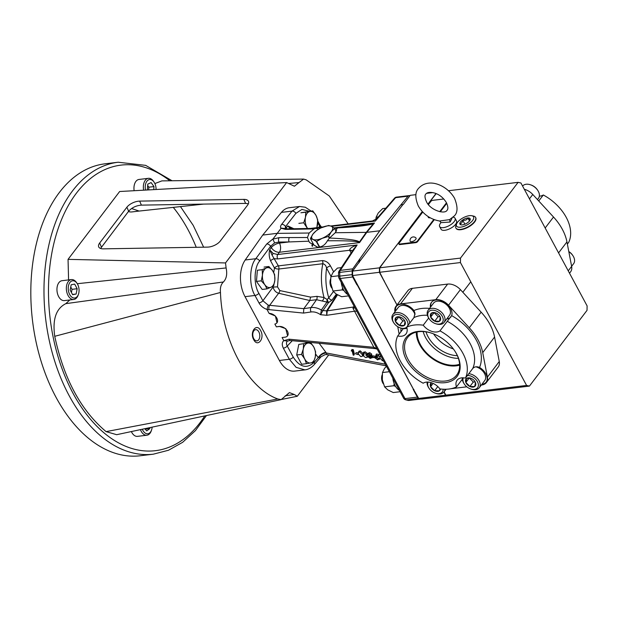 <?xml version="1.0" encoding="UTF-8"?>
<svg xmlns="http://www.w3.org/2000/svg" width="618" height="618" viewBox="0 0 618 618"><rect width="100%" height="100%" fill="white"/><g stroke="black" fill="none" stroke-linecap="round" stroke-linejoin="round"><path stroke-width="0.93" d="M453.334 348.915A26.759 17.767 37.3 0 1 433.589 333.898A26.736 17.752 -142.7 0 0 453.318 348.892M457.351 355.682A26.759 17.767 37.3 0 1 428.05 336.702A26.759 17.767 37.3 0 1 425.995 331.835M406.505 360.055A32.082 21.298 -142.7 0 0 445.354 382.642A32.082 21.298 -142.7 0 0 456.632 354.021A32.082 21.298 -142.7 0 0 454.771 350.924A32.082 21.298 -142.7 0 0 431.271 333.056A32.082 21.298 -142.7 0 0 406.505 360.055M431.542 333.148A30.9 20.518 -142.7 0 0 407.841 337.204A30.9 20.518 -142.7 0 0 407.957 359.251A30.9 20.518 -142.7 0 0 432.955 379.63A30.9 20.518 -142.7 0 0 457.026 374.608A30.9 20.518 -142.7 0 0 456.246 353.434A30.9 20.518 -142.7 0 0 454.609 350.684M416.293 332.136A30.174 20.031 -142.7 0 0 419.614 344.605A30.174 20.031 -142.7 0 0 459.653 365.114M417.142 331.951A29.247 19.421 -142.7 0 0 420.34 344.52A29.247 19.421 -142.7 0 0 459.607 364.249M423.152 331.549A29.247 19.421 -142.7 0 0 425.601 337.598A29.247 19.421 -142.7 0 0 458.394 358.347M428.683 318.038L423.245 325.184A12.167 8.073 -142.7 0 0 439.97 330.862L451.642 315.613A45.114 29.95 37.3 0 1 476.378 340.232A45.114 29.95 37.3 0 1 479.553 367.447A12.167 8.073 37.3 0 1 485.848 373.867A12.167 8.073 37.3 0 1 486.026 382.372A12.167 8.073 37.3 0 1 481.561 384.72M481.924 384.241A12.167 8.073 -142.7 0 0 486.204 382.133M446.744 318.919A12.167 8.073 -142.7 0 0 450.947 316.903M430.429 307.262A12.167 8.073 37.3 0 1 431.495 302.326A12.167 8.073 37.3 0 1 440.982 300.564A12.167 8.073 37.3 0 1 450.676 308.544A12.167 8.073 37.3 0 1 451.642 315.613M403.299 328.621L397.722 335.953A12.167 8.073 -142.7 0 0 406.041 333.867A12.167 8.073 -142.7 0 0 406.667 327.177L413.96 317.59L415.01 313.326L413.913 310.514A45.114 29.95 37.3 0 1 429.572 308.382M397.722 335.953A40.1 26.62 -142.7 0 0 400.24 360.812A40.1 26.62 -142.7 0 0 423.175 383.222A12.167 8.073 -142.7 0 1 439.9 388.9A40.1 26.62 -142.7 0 0 456.478 386.907L462.349 379.189M481.291 385.068L481.731 385.014A12.623 8.382 -142.7 0 0 486.358 382.581A12.623 8.382 -142.7 0 0 487.409 377.119L482.72 352.631A47.316 31.418 -142.7 0 0 469.286 327.772L448.544 305.222A12.453 8.266 -142.7 0 0 435.783 299.684L400.534 303.925A12.453 8.266 -142.7 0 0 395.968 306.327A12.453 8.266 -142.7 0 0 394.933 311.673L394.948 311.789M397.745 326.69L399.128 334.099M446.041 389.301A12.623 8.382 -142.7 0 0 446.474 389.263L446.891 389.209M450.653 388.761L466.822 386.814M395.172 311.503A12.167 8.073 37.3 0 1 396.238 306.567A12.167 8.073 37.3 0 1 413.913 310.514M479.553 367.447C476.725 366.281 474.446 366.652 472.708 368.544L465.424 378.131A12.167 8.073 -142.7 0 0 457.104 380.217A12.167 8.073 -142.7 0 0 456.478 386.907M465.424 378.131A40.1 26.62 -142.7 0 0 439.97 330.862M423.245 325.184A40.1 26.62 -142.7 0 0 406.667 327.177A8.691 5.771 -142.7 0 1 400.31 327.903L400.928 328.112A10.027 6.659 37.3 0 0 406.945 328.135M486.358 382.581L498.216 366.992A12.623 8.382 -142.7 0 0 499.267 361.522L494.578 337.034A47.316 31.418 -142.7 0 0 481.144 312.175L460.402 289.626A12.453 8.266 -142.7 0 0 447.648 284.087L412.391 288.328A12.453 8.266 -142.7 0 0 407.826 290.73L395.968 306.327M396.424 306.335A12.167 8.073 -142.7 0 0 395.535 311.024M431.681 302.094A12.167 8.073 -142.7 0 0 430.792 306.783M407.54 326.034A8.691 5.771 -142.7 0 0 405.068 318A8.691 5.771 -142.7 0 0 394.887 314.91A8.691 5.771 -142.7 0 0 393.944 323.067A8.691 5.771 -142.7 0 0 395.389 324.821A8.691 5.771 -142.7 0 0 400.31 327.903M393.944 323.067L393.589 322.526A10.027 6.659 37.3 0 1 392.855 314.547A10.027 6.659 37.3 0 1 406.42 316.679A10.027 6.659 37.3 0 1 409.749 323.121M403.454 319.135A5.786 3.839 -142.7 0 0 401.005 317.413A5.786 3.839 -142.7 0 0 400.178 317.08A5.786 3.839 -142.7 0 0 396.2 317.351A5.786 3.839 -142.7 0 0 395.42 321.345A5.786 3.839 -142.7 0 0 399.452 325.408A5.786 3.839 -142.7 0 0 404.257 325.47A5.786 3.839 -142.7 0 0 405.037 321.468A5.786 3.839 -142.7 0 0 404.411 320.309A5.786 3.839 -142.7 0 0 403.454 319.135M414.995 314.755A10.027 6.659 -142.7 0 0 411.866 309.518A10.027 6.659 -142.7 0 0 398.301 307.385L392.855 314.547M400.286 317.119L396.2 317.351L395.42 321.345L399.452 325.408L404.257 325.47L405.037 321.468L404.342 320.201M398.873 316.918L402.859 320.927L404.782 320.958M398.788 316.918L395.42 321.345M402.859 320.927L399.452 325.408M440.325 313.759A8.691 5.771 -142.7 0 0 430.143 310.669A8.691 5.771 -142.7 0 0 429.201 318.818A8.691 5.771 -142.7 0 0 430.646 320.58A8.691 5.771 -142.7 0 0 435.566 323.662A8.691 5.771 -142.7 0 0 442.812 321.754A8.691 5.771 -142.7 0 0 440.325 313.759M429.201 318.818L428.846 318.278A10.027 6.659 37.3 0 1 428.112 310.298A10.027 6.659 37.3 0 1 441.677 312.438A10.027 6.659 37.3 0 1 444.072 322.441A10.027 6.659 37.3 0 1 436.184 323.863L435.566 323.662M438.71 314.894A5.786 3.839 -142.7 0 0 436.262 313.171A5.786 3.839 -142.7 0 0 435.435 312.839A5.786 3.839 -142.7 0 0 431.457 313.11A5.786 3.839 -142.7 0 0 430.676 317.104A5.786 3.839 -142.7 0 0 434.709 321.159A5.786 3.839 -142.7 0 0 439.514 321.221A5.786 3.839 -142.7 0 0 440.294 317.227A5.786 3.839 -142.7 0 0 439.668 316.061A5.786 3.839 -142.7 0 0 438.71 314.894M444.072 322.441L449.518 315.28A10.027 6.659 -142.7 0 0 447.123 305.277A10.027 6.659 -142.7 0 0 433.558 303.144L428.112 310.298M435.543 312.878L431.457 313.11L430.676 317.104L434.709 321.159L439.514 321.221L440.294 317.227L439.599 315.952M434.13 312.677L438.108 316.686L440.039 316.71M434.045 312.677L430.676 317.104M438.108 316.686L434.709 321.159M463.369 377.83A8.691 5.771 -142.7 0 0 464.381 384.149A8.691 5.771 -142.7 0 0 465.817 385.902A8.691 5.771 -142.7 0 0 470.738 388.985A8.691 5.771 -142.7 0 0 477.984 387.084A8.691 5.771 -142.7 0 0 475.497 379.081A8.691 5.771 -142.7 0 0 467.409 375.512M464.381 384.149L464.018 383.608A10.027 6.659 37.3 0 1 462.388 377.814M468.807 373.681A10.027 6.659 37.3 0 1 476.849 377.76A10.027 6.659 37.3 0 1 479.244 387.764A10.027 6.659 37.3 0 1 471.356 389.193L470.738 388.985M473.882 380.217A5.786 3.839 -142.7 0 0 471.434 378.494A5.786 3.839 -142.7 0 0 470.607 378.162A5.786 3.839 -142.7 0 0 466.629 378.432A5.786 3.839 -142.7 0 0 465.848 382.426A5.786 3.839 -142.7 0 0 469.881 386.489A5.786 3.839 -142.7 0 0 474.686 386.551A5.786 3.839 -142.7 0 0 475.466 382.55A5.786 3.839 -142.7 0 0 474.848 381.383A5.786 3.839 -142.7 0 0 473.882 380.217M479.244 387.764L484.69 380.603A10.027 6.659 -142.7 0 0 482.295 370.599A10.027 6.659 -142.7 0 0 475.86 366.814M470.715 378.201L466.629 378.432L465.848 382.426L469.881 386.489L474.686 386.551L475.466 382.55L474.771 381.275M469.301 378L473.288 382.009L475.211 382.032M469.216 378L465.848 382.426M473.288 382.009L469.881 386.489M428.112 382.071A8.691 5.771 -142.7 0 0 429.124 388.39A8.691 5.771 -142.7 0 0 430.561 390.143A8.691 5.771 -142.7 0 0 435.481 393.233A8.691 5.771 -142.7 0 0 443.145 389.216M429.124 388.39L428.761 387.849A10.027 6.659 37.3 0 1 427.131 382.055M444.937 389.263A10.027 6.659 37.3 0 1 443.987 392.005A10.027 6.659 37.3 0 1 436.099 393.434L435.481 393.233M431.333 382.704A5.786 3.839 -142.7 0 0 430.599 386.675A5.786 3.839 -142.7 0 0 434.624 390.731A5.786 3.839 -142.7 0 0 439.429 390.792A5.786 3.839 -142.7 0 0 440.526 388.985M431.372 382.673L430.599 386.675L434.624 390.731L439.429 390.792L440.039 388.915M433.094 383.392L430.599 386.675M437.799 386.559L434.624 390.731M538.749 200.981L543.315 194.979A12.167 8.073 37.3 0 1 539.36 196.138M524.319 189.286A12.453 8.266 37.3 0 1 532.77 194.477L553.512 217.026A47.316 31.418 37.3 0 1 562.326 229.278A47.316 31.418 37.3 0 1 566.945 241.885L571.635 266.373A12.623 8.382 37.3 0 1 570.584 271.835L569.518 273.233M543.315 194.979A40.1 26.62 37.3 0 1 566.242 217.381A40.1 26.62 37.3 0 1 568.761 242.248L567.363 244.087M530.383 184.759L531.001 184.967A8.691 5.771 37.3 0 1 537.366 189.803L537.73 190.344A10.027 6.659 -142.7 0 0 530.383 184.759A10.027 6.659 -142.7 0 0 522.589 186.072M537.49 199.606L538.463 198.324A10.027 6.659 -142.7 0 0 539.367 194.454A10.027 6.659 -142.7 0 0 537.73 190.344M568.792 251.534A8.691 5.771 37.3 0 1 572.538 255.126L572.901 255.667A10.027 6.659 -142.7 0 0 568.815 251.673M571.619 266.304L573.635 263.647A10.027 6.659 -142.7 0 0 574.539 259.776A10.027 6.659 -142.7 0 0 572.901 255.667M56.029 397.304A147.03 90.722 -96.9 0 1 35.172 249.046A147.03 90.722 -96.9 0 1 105.014 163.816L118.177 162.233A147.03 90.722 -96.9 0 0 48.335 247.463A147.03 90.722 -96.9 0 0 69.185 395.721A147.03 90.722 -96.9 0 0 153.318 454.184L140.155 455.767A147.03 90.722 -96.9 0 1 56.029 397.304M253.728 339.691C257.745 347.834 265.083 338.185 260.641 330.607C256.624 322.472 249.286 332.113 253.728 339.691M258.842 331.905A5.639 3.476 -96.9 0 1 259.637 337.59A5.639 3.476 -96.9 0 1 256.957 340.858A5.639 3.476 -96.9 0 1 253.735 338.618A5.639 3.476 -96.9 0 1 252.932 332.932A5.639 3.476 -96.9 0 1 255.613 329.657A5.639 3.476 -96.9 0 1 258.842 331.905M139.05 211.07L132.005 211.92A21.383 13.194 -96.9 0 1 128.389 211.565M196.238 247.308A133.666 82.472 83.1 0 0 173.279 207.378M285.168 395.821L294.245 394.493L289.433 392.592L281.144 399.63L116.671 434.693L106.072 431.619C80.943 410.499 63.832 378.726 54.747 336.3C52.36 319.436 56.053 308.552 65.825 303.647L69.819 299.954M68.583 279.915L68.05 259.359L119.645 191.51L227.748 185.554L119.645 191.51M154.871 183.561L161.893 180.889L303.608 179.089L299.012 182.573L288.699 183.469M139.104 211.062L131.588 208.521M180.448 206.597L193.187 225.331L203.631 247.185M281.908 399.39L297.304 396.246L294.245 394.493M297.304 396.246L328.73 354.917M348.158 223.894L329.286 195.983L306.134 179.823L303.608 179.089M299.012 182.573L294.407 186.227L286.644 182.565L227.748 185.554M139.653 201.113A10.027 4.836 -23.5 0 0 126.891 207.215L99.668 243.013A10.027 4.836 -23.5 0 0 98.695 246.876A10.027 4.836 -23.5 0 0 103.353 248.845L207.532 247.115A10.027 4.836 -23.5 0 0 220.294 241.012L247.524 205.215A10.027 4.836 -23.5 0 0 248.49 201.352A10.027 4.836 -23.5 0 0 243.832 199.382L139.653 201.113L141.406 205.13C136.138 205.57 131.881 207.602 128.637 211.232L100.572 248.451M286.644 182.565L225.524 262.936L68.05 259.359M77.242 283.708L226.103 267.942L225.524 262.936M65.825 303.647L223.415 281.978C226.512 278.726 227.409 274.044 226.103 267.942M54.747 336.3L220.464 292.476C220 287.741 220.989 284.241 223.415 281.978M106.072 431.619L277.814 398.981C247.532 388.143 222.117 340.881 220.464 292.476M281.144 399.63L277.814 398.981M248.366 203.801L245.585 203.407L141.406 205.13M316.841 227.663L317.768 220.085L315.983 215.381L312.793 210.846L300.92 212.777L305.771 212.198L305.439 217.405L303.716 222.781L307.501 228.529M303.716 222.781L298.873 223.368M312.793 210.846L305.771 212.198M307.656 228.529A10.027 6.188 -96.9 0 1 306.907 227.316A10.027 6.188 -96.9 0 1 305.439 217.405A10.027 6.188 -96.9 0 1 309.981 211.441A10.027 6.188 -96.9 0 1 315.983 215.381A10.027 6.188 -96.9 0 1 317.443 225.292A10.027 6.188 -96.9 0 1 316.717 227.679M261.29 280.835L264.859 284.767L267.03 288.861L262.186 289.448L256.447 281.422L261.29 280.835L262.449 275.164A10.027 6.188 -96.9 0 1 266.25 268.003L262.217 269.664L262.449 275.164A10.027 6.188 -96.9 0 0 264.859 284.767A10.027 6.188 -96.9 0 0 271.063 287.208L273.697 285.717L274.863 280.047L274.624 274.546L272.453 270.445L268.884 266.512L266.25 268.003A10.027 6.188 -96.9 0 1 272.453 270.445A10.027 6.188 -96.9 0 1 274.863 280.047A10.027 6.188 -96.9 0 1 271.063 287.208L267.03 288.861M262.217 269.664L257.374 270.244L256.447 281.422M268.884 266.512L264.041 267.1M310.653 342.55L298.772 344.435L296.694 354.995L301.646 364.265L306.489 363.685L313.519 362.387L315.265 357.019L315.605 351.82L313.828 347.1L310.653 342.55L305.81 343.137M303.623 343.847L303.276 349.046L301.538 354.415L304.713 358.965L306.489 363.685M301.538 354.415L296.694 354.995M304.713 358.965A10.027 6.188 -96.9 0 1 303.276 349.046A10.027 6.188 -96.9 0 1 307.834 343.114A10.027 6.188 -96.9 0 1 313.828 347.1A10.027 6.188 -96.9 0 1 315.265 357.019A10.027 6.188 -96.9 0 1 310.707 362.951A10.027 6.188 -96.9 0 1 304.713 358.965M77.582 284.226A8.691 5.361 83.1 0 0 77.18 283.546A8.691 5.361 83.1 0 0 69.718 282.743A8.691 5.361 83.1 0 0 69.718 294.57A8.691 5.361 83.1 0 0 78.463 294.253A8.691 5.361 83.1 0 0 77.582 284.226M78.463 294.253L78.162 295.126A10.027 6.188 -96.9 0 1 73.805 299.475A10.027 6.188 -96.9 0 1 68.065 295.489A10.027 6.188 -96.9 0 1 66.644 285.385A10.027 6.188 -96.9 0 1 71.402 279.575A10.027 6.188 -96.9 0 1 76.678 282.766L77.18 283.546M73.805 299.475L64.403 300.611A10.027 6.188 -96.9 0 1 58.664 296.625A10.027 6.188 -96.9 0 1 57.242 286.513A10.027 6.188 -96.9 0 1 62.009 280.703L71.402 279.575M72.623 294.693L76.138 294.021L77.157 288.722L74.678 284.11L71.163 284.782L70.135 290.074L72.623 294.693M72.499 294.454L76.138 294.021M71.433 292.484L72.043 289.34L70.746 286.93M72.043 289.34L77.157 288.722M156.068 189.332A8.691 5.361 83.1 0 0 154.176 182.295A8.691 5.361 83.1 0 0 153.936 181.947A8.691 5.361 83.1 0 0 147.501 180.564A8.691 5.361 83.1 0 0 145.5 189.888M143.608 189.989A10.027 6.188 -96.9 0 1 148.405 178.324A10.027 6.188 -96.9 0 1 153.403 181.12A10.027 6.188 -96.9 0 1 153.673 181.522L154.176 182.295M134.106 190.483A10.027 6.188 -96.9 0 1 139.004 179.459L148.405 178.324M153.743 189.456L153.982 186.582L151.109 182.565L147.779 184.141L147.362 189.788M148.652 189.718L148.868 187.192L147.663 185.516M148.868 187.192L153.982 186.582M142.294 429.232A8.691 5.361 83.1 0 0 144.025 432.067A8.691 5.361 83.1 0 0 151.557 429.997A8.691 5.361 83.1 0 0 152.128 427.131M151.557 429.997L151.256 430.87A10.027 6.188 -96.9 0 1 146.891 435.226A10.027 6.188 -96.9 0 1 142.565 433.257A10.027 6.188 -96.9 0 1 140.433 429.626M146.891 435.226L137.497 436.354A10.027 6.188 -96.9 0 1 133.164 434.392A10.027 6.188 -96.9 0 1 131.364 431.565M144.774 428.699L146.736 430.87L149.865 428.598L149.865 427.617M145.199 429.162L149.865 428.598M469.456 221.012A5.786 2.449 -28.3 0 0 470.259 219.359A5.786 2.449 -28.3 0 0 470.259 219.336A5.786 2.449 -28.3 0 0 467.841 217.953A5.786 2.449 -28.3 0 0 462.619 220.039A5.786 2.449 -28.3 0 0 459.815 223.5A5.786 2.449 -28.3 0 0 460.441 224.643A5.786 2.449 -28.3 0 0 462.241 224.882A5.786 2.449 -28.3 0 0 467.463 222.804A5.786 2.449 -28.3 0 0 469.456 221.012M337.335 227.71L337.173 227.949C356.988 226.791 369.062 225.354 373.411 223.639L366.219 232.391L359.444 242.009L359.552 242.619L359.027 242.248A3.206 2.758 -32.5 0 1 359.444 242.009C357.783 240.186 347.803 238.865 329.51 238.03L327.385 240.796C325.161 244.921 321.947 247.061 317.737 247.223L309.44 242.426L307.455 237.497L309.162 233.017L276.887 233.372L262.727 235.072L245.222 259.985L255.79 258.718L266.721 243.994A3.206 2.009 36.6 0 1 270.599 246.25L259.676 260.974C253.952 267.347 253.519 284.813 258.88 293.326L262.882 300.757L268.227 305.176L303.77 308.676L311.009 307.571C314.315 307.154 317.768 307.965 321.36 310.004L326.961 302.094L316.524 299.715L309.827 300.526L303.793 308.645M313.983 228.907L315.937 228.32L296.694 228.706A3.206 1.823 89.4 0 0 295.674 229.27L313.983 228.907L309.162 233.017M315.937 228.32L318.479 229.27M415.729 239.375A3.345 1.414 -28.3 0 0 415.96 237.969A3.453 3.453 0 0 0 410.113 241.113A3.345 1.414 -28.3 0 0 412.484 241.483A3.345 1.414 -28.3 0 0 415.729 239.375M428.189 216.586A3.453 3.453 0 0 0 428.266 217.242A3.345 1.414 -28.3 0 0 430.105 217.752M452.052 218.208L450.105 222.032L440.742 222.673M449.572 219.629L454.415 215.836C457.83 212.461 457.876 206.605 454.539 198.285C447.633 185.809 428.784 176.756 418.456 188.49C415.018 192.082 414.979 197.93 418.324 206.041C423.237 214.307 430.313 219.297 439.552 221.012L449.572 219.629L450.105 222.032M453.195 217.212A8.752 3.7 151.7 0 1 455.057 218.278A8.752 3.7 151.7 0 1 452.036 223.755A8.752 3.7 151.7 0 1 443.384 227.64A8.752 3.7 151.7 0 1 439.637 226.582A8.752 3.7 151.7 0 1 439.946 224.102L440.711 222.727M455.057 218.278L456.493 220.943A8.752 3.7 151.7 0 1 453.473 226.42A8.752 3.7 151.7 0 1 444.821 230.305A8.752 3.7 151.7 0 1 441.074 229.247L439.637 226.582M475.682 217.613A11.186 4.728 151.7 0 1 475.783 217.775A11.186 4.728 151.7 0 1 474.439 222.248A11.186 4.728 151.7 0 1 464.242 228.899A11.186 4.728 151.7 0 1 456.084 228.382A11.186 4.728 151.7 0 1 455.999 228.212M471.789 215.721L473.55 216.091A11.194 4.728 151.7 0 1 475.605 217.436A11.194 4.728 151.7 0 1 474.261 221.916A11.194 4.728 151.7 0 1 464.064 228.567A11.194 4.728 151.7 0 1 455.899 228.05A11.194 4.728 151.7 0 1 455.906 225.593L456.571 223.917A9.656 4.079 -28.3 0 0 461.631 227.015A9.656 4.079 -28.3 0 0 472.407 220.742A9.656 4.079 -28.3 0 0 471.789 215.721A9.656 4.079 -28.3 0 0 457.675 222.094A9.656 4.079 -28.3 0 0 456.571 223.917M356.895 283.592A93.565 57.729 83.1 0 0 356.88 284.805L352.677 276.995L340.317 278.486A3.206 1.352 151.7 0 1 338.942 278.1L403.624 398.216A3.206 3.206 0 0 0 405.694 399.815L407.98 400.371A3.206 3.206 0 0 0 409.116 400.433L421.159 398.989M293.867 228.737L287.81 225.925L290.329 228.776M286.737 228.814A6.682 4.674 38 0 1 286.227 227.957L287.81 225.925L292.082 228.822M273.704 272.468L274.477 268.027L270.607 260.842C269.139 257.327 268.815 253.658 269.641 249.819L272.075 255.134L278.386 265.887L322.341 260.595C325.856 260.773 328.567 262.573 330.491 265.987L333.596 271.758M403.268 204.496A93.565 57.729 83.1 0 0 400.835 204.929L379.761 230.792L366.791 232.353L359.552 242.619L279.398 252.268A6.682 4.187 36.6 0 1 271.31 247.563L269.641 249.819L273.179 253.434L277.729 254.523L357.15 244.96L353.558 249.232L339.081 271.086A3.206 3.206 0 0 0 338.548 272.87L338.564 276.586A3.206 3.206 0 0 0 338.942 278.1M341.19 282.271A14.438 8.907 83.1 0 0 346.258 293.395A14.438 8.907 83.1 0 0 347.803 294.554M331.727 287.98L331.441 287.532A6.651 4.102 -96.9 0 1 331.132 287.015A6.651 4.102 -96.9 0 1 330.452 279.344L330.607 278.903M331.696 287.88A8.25 5.091 -96.9 0 1 331.657 287.818A8.25 5.091 -96.9 0 1 330.599 279.027M392.793 378.1A14.438 8.907 83.1 0 0 397.111 388.475A14.438 8.907 83.1 0 0 399.406 390.383M383.33 383.809L383.044 383.369A6.651 4.102 -96.9 0 1 382.735 382.843A6.651 4.102 -96.9 0 1 382.055 375.172L382.21 374.732M383.291 383.708A8.25 5.091 -96.9 0 1 383.26 383.647A8.25 5.091 -96.9 0 1 382.202 374.856M359.027 242.248C356.91 241.097 346.366 240.618 327.385 240.796M373.311 223.477L362.071 225.431L337.173 227.439M337.196 228.421L334.608 228.297M311.109 211.047L305.261 207.215L299.529 206.497L291.99 211.124L281.638 224.38C280.356 226.08 280.178 227.362 281.105 228.235L285.454 229.386L295.674 229.27M281.105 228.235L272.87 239.151L279.181 237.629L307.455 237.497M395.597 386.443L393.882 385.732L394.153 383.531M386.42 366.273L384.566 368.374L382.472 372.538L389.348 371.712M382.156 378.069A12.538 7.733 83.1 0 0 382.202 378.672A12.538 7.733 83.1 0 0 382.341 379.838L382.472 372.538M400.124 391.719L393.249 392.554L387.725 389.842L384.589 386.853L382.341 379.838A12.538 7.733 83.1 0 0 382.357 379.931L382.341 379.838M382.357 379.931L382.357 379.931A12.538 7.733 83.1 0 0 382.503 380.796M384.589 386.853L393.882 385.732M342.55 287.702L342.279 289.904L344.002 290.614M330.56 282.217A12.538 7.733 83.1 0 0 330.607 282.843L330.877 276.709L332.963 272.546L337.428 268.088L341.383 267.617M348.521 295.891L341.654 296.717L336.13 294.014L332.986 291.024L330.607 282.843A12.538 7.733 83.1 0 0 330.738 284.01L330.754 284.102A12.538 7.733 83.1 0 0 330.908 284.952M330.877 276.709L338.556 275.782M332.986 291.024L342.279 289.904M443.786 198.988L432.816 200.309A1.607 0.68 -28.3 0 0 430.839 201.414L428.428 204.581M422.743 212.059L399.012 243.268A1.607 0.68 -28.3 0 0 398.849 243.871L399.128 244.38A1.607 0.68 -28.3 0 0 399.815 244.581L415.682 242.665A1.607 0.68 -28.3 0 0 417.668 241.561L434.3 219.684M440.302 211.796L446.752 203.314M398.849 243.871A1.607 0.68 -28.3 0 0 399.537 244.071L415.412 242.156A1.607 0.68 -28.3 0 0 417.389 241.051L433.79 219.49M439.722 211.688L446.49 202.789M401.105 204.898A93.565 57.729 -96.9 0 1 403.26 204.504L402.936 204.558A93.565 57.729 -96.9 0 1 403.26 204.504L410.236 195.334L415.937 194.647M356.88 284.805L357.15 284.767A93.565 57.729 -96.9 0 1 357.158 284.087M359.22 262.418A93.565 57.729 -96.9 0 1 359.305 261.924L352.631 271.07L379.46 267.841L379.39 272.314L352.561 275.543L413.465 389.278A93.565 57.729 -96.9 0 0 413.851 389.371A93.565 57.729 -96.9 0 1 413.427 389.286L413.156 389.317A93.565 57.729 83.1 0 0 413.921 389.494M357.15 284.767L413.427 389.286M379.761 230.792L352.762 268.869A3.206 1.978 -96.9 0 0 352.19 270.9L339.753 272.399A3.206 0.595 179.8 0 0 338.548 272.87M359.166 262.488A93.565 57.729 -96.9 0 1 359.784 259.228M413.156 389.317L417.359 397.119A3.206 1.978 -96.9 0 0 418.687 398.355M330.738 225.987L372.476 220.966L375.319 221.066L395.613 197.675L408.042 196.184L400.835 204.929M359.514 259.259A93.565 57.729 83.1 0 0 358.819 262.936M352.677 276.995A3.206 1.978 -96.9 0 1 352.129 274.631L352.19 270.9M408.042 196.184A3.206 1.978 -96.9 0 1 408.985 195.62A3.206 1.978 -96.9 0 1 409.425 195.643L409.912 195.759M329.51 238.03L335.257 232.731L337.173 227.949M338.131 227.385L374.469 223.005L366.791 232.353L335.257 232.731M305.014 369.858L294.678 371.101A26.736 16.493 -96.9 0 1 279.382 360.472L245.029 296.663A26.736 16.493 -96.9 0 1 245.222 259.985M299.529 206.497L289.286 207.725A26.736 16.493 -96.9 0 0 281.422 212.391L262.727 235.072M383.446 360.75L382.496 360.781L379.869 358.061L380.518 355.319M355.535 353.79L357.899 354.585L355.535 353.79L356.13 352.631L358.131 353.009M351.835 349.757L353.28 349.618L354.392 354.06L353.797 355.226L353.187 355.111L352.19 351.101L351.233 350.924L351.835 349.757M358.255 352.492L359.722 352.013L362.411 354.747L362.403 356.184L360.889 356.679L358.262 353.959L358.849 351.325L360.317 350.854L363.013 353.581M363.098 354.021L362.403 356.184M363.569 352.577L365.084 351.758L367.123 353.257L366.489 354.037L367.926 355.42L367.695 356.238M368.189 353.434L369.688 352.631L371.719 354.106L371.163 354.871L372.569 356.254L371.92 358.015L372.569 356.254M367.942 356.779L370.167 358.031L371.387 357.335L369.363 356.03L370.491 355.149L369.193 354.222L367.594 354.601L369.093 353.79L371.124 355.273L370.568 356.03L371.974 357.413L370.267 358.455L367.942 356.779L368.537 355.62L371.155 356.91M373.04 355.837L375.311 356.269L374.809 357.799L372.538 357.374L373.04 355.837M376.455 356.856L379.413 358.71L377.683 359.869L375.535 358.332L377.621 359.46L378.788 358.579L377.111 357.297L375.868 357.289L375.883 355.188L376.478 354.029L379.112 354.523L378.618 356.115L376.455 355.705L376.455 356.856L376.988 355.806M378.649 356.045L379.746 356.965M376.524 357.243L378.695 358.332M331.974 300.101L328.506 302.619L327.138 299.529L328.745 297.861A3.206 2.009 -143.4 0 0 331.974 300.101L336.37 294.168M310.56 297.111L309.819 300.533L278.625 293.249C275.806 292.407 273.944 290.344 273.048 287.053L277.497 286.868L279.823 290.568L310.56 297.111L316.941 296.346L324.025 297.521C321.012 286.119 320.603 274.856 322.812 263.724A3.206 1.978 83.1 0 0 322.341 260.595M330.985 276.316L326.582 268.135C326.072 265.663 324.821 264.195 322.812 263.724L278.857 269.015A3.206 1.978 83.1 0 0 278.386 265.887A3.206 1.352 151.7 0 0 274.477 268.027A3.206 1.081 -168.2 0 0 278.857 269.015L277.497 286.868M283.778 340.626L287.447 341.028C286.219 342.287 286.157 343.948 287.254 346.026L293.241 357.134C299.838 367.331 306.837 369.062 314.238 362.303A3.206 2.109 -139.1 0 1 314.207 364.643C311.348 367.78 308.258 369.518 304.921 369.873L296.146 367.37L289.332 359.274L283.353 348.166C281.777 345.006 281.924 342.488 283.778 340.626L282.102 337.521L285.068 337.165A6.682 4.434 -142.7 0 0 287.517 335.875A6.682 4.434 -142.7 0 0 286.335 329.649A6.682 4.434 -142.7 0 0 279.328 326.497L276.362 326.852L274.863 324.064A6.682 4.434 -142.7 0 0 276.941 322.835A6.682 4.434 -142.7 0 0 275.914 316.795A6.682 4.434 -142.7 0 0 269.131 313.426L266.976 309.425C263.461 308.204 260.796 306.034 258.973 302.905A3.206 1.352 -28.3 0 0 262.882 300.757L273.048 287.053L273.009 286.173M276.964 322.797L275.419 316.014L269.131 313.426M287.579 335.79L285.755 328.652L279.39 326.404L276.362 326.852M321.391 309.958A3.206 2.055 -145 0 0 322.975 310.514L320.58 314.709C317.382 312.507 314.222 311.588 311.078 311.959L303.538 313.079L266.976 309.425M258.973 302.905L254.971 295.466C248.884 285.802 249.332 265.956 255.79 258.718A3.206 2.009 36.6 0 1 259.676 260.974M287.324 341.144L290.12 340.495A3.206 1.499 95.5 0 1 289.077 339.197L373.851 347.301L376.887 348.567M308.791 241.19L289.108 241.939A3.206 1.823 -90.6 0 1 289.402 237.521M274.616 242.889L270.599 246.25L271.31 247.563A6.682 2.827 151.7 0 1 279.452 243.098L289.108 241.939L278.888 242.047L274.616 242.889L272.87 239.151M337.513 294.84L327.285 310.846L326.737 315.296L326.613 310.862L337.019 294.562M377.119 348.992L374.894 348.598A3.206 1.499 95.5 0 1 373.851 347.301L352.986 308.305L354.021 306.103M356.91 311.464A6.682 2.827 151.7 0 0 354.431 311.233L326.737 315.296L320.58 314.709L321.36 310.004A3.206 2.063 -146.5 0 0 322.959 310.537M303.538 313.079L303.77 308.676M269.023 309.78A3.206 1.499 -84.5 0 1 269.602 305.416L278.625 293.249A3.206 1.893 105 0 0 279.823 290.568M266.961 309.379L268.227 305.176M351.101 252.932L349.664 250.259L277.706 258.919A3.206 1.978 -96.9 0 1 277.729 254.523L279.398 252.268A6.682 4.125 83.1 0 0 279.452 243.098L278.888 242.047A3.206 1.823 -90.6 0 1 279.181 237.629M352.414 250.947A6.682 2.959 153.3 0 0 349.664 250.259C349.533 248.575 352.028 246.806 357.15 244.96L340.325 270.367A3.206 2.148 -146.5 0 0 339.081 271.086M352.762 268.869L340.325 270.367A3.206 1.978 83.1 0 0 339.753 272.399L339.769 276.115A3.206 0.595 179.8 0 0 338.564 276.586M418.703 398.378L406.397 399.861A3.206 2.511 103.6 0 1 405.694 399.815M352.129 274.631L339.769 276.115A3.206 1.978 83.1 0 0 340.317 278.486L404.991 398.61A3.206 1.978 83.1 0 0 406.397 399.861L408.683 400.41A3.206 2.511 103.6 0 1 407.98 400.371M352.986 308.305A6.682 2.379 -171.9 0 0 354.902 307.741M349.803 250.529A6.682 2.827 151.7 0 1 352.391 250.993M322.333 300.873A3.206 1.429 114.8 0 0 324.025 297.521L327.138 299.529A3.206 0.68 97 0 0 326.961 302.094A3.206 2.055 -145 0 0 328.506 302.619L322.975 310.514L326.613 310.862A3.206 2.117 -147.4 0 0 327.285 310.846L353.442 307.015A6.682 4.426 -147.6 0 0 353.457 307.007A6.682 4.426 -147.6 0 0 354.384 306.775M314.207 364.643L321.051 356.756L318.278 357.644A6.682 3.523 143.4 0 1 325.871 352.314L326.737 353.967M283.353 348.166A3.206 1.352 -28.3 0 0 287.254 346.026L292.291 340.703M318.494 357.783A6.682 3.901 147.9 0 1 326.327 352.978L385.292 364.18M307.362 342.944L306.937 342.364A6.682 5.091 96 0 1 306.937 342.102M333.403 291.588L328.745 297.861C325.871 288.042 325.153 278.131 326.582 268.135A3.206 1.352 151.7 0 1 330.491 265.987M270.607 260.842A3.206 1.352 151.7 0 1 274.516 258.703L277.706 258.919M321.484 227.1L319.9 224.983A3.206 1.352 151.7 0 1 319.63 226.134L320.363 227.239M285.076 229.139L285.516 226.636L295.868 213.38L301.932 209.394L309.355 211.263M296.694 228.706L286.474 228.814A3.206 1.823 89.4 0 0 285.454 229.386M281.638 224.38A3.206 2.24 38 0 1 285.516 226.636L286.227 227.957A6.682 2.827 -28.3 0 0 285.74 228.791M284.635 228.536L281.267 228.112M408.985 195.62L396.555 197.119A3.206 1.978 -96.9 0 0 395.613 197.675A3.206 2.109 -139.1 0 0 394.516 198.2L376.725 218.71L372.476 220.966M331.511 226.343L375.319 221.066L376.725 218.71M351.233 350.924L352.09 349.394M351.495 350.56L352.685 350.785L353.28 349.618M352.685 350.785L353.797 355.226M357.899 354.585L358.247 353.905M357.807 354.222L358.17 353.511M362.411 354.747L362.959 353.674M359.722 352.013L360.317 350.854M363.222 355.837L364.102 354.863L362.975 353.735L364.489 352.917L366.528 354.423L365.895 355.203L367.331 356.578L367.1 357.397L365.609 357.575L363.222 355.837L363.855 354.16M367.123 353.257L365.895 355.203M362.975 353.735L363.608 352.144M367.926 355.42L367.1 357.397M364.489 352.917L365.084 351.758M369.263 355.62L369.858 354.462M370.167 358.031L370.761 356.864M371.356 357.729L371.387 357.335M369.147 357.606L369.742 356.439M368.537 356.895L369.131 355.729M371.379 356.547L371.982 355.389M370.568 356.03L371.719 354.106M369.093 353.79L369.688 352.631M367.594 354.601L368.282 353.056M372.445 357.003L374.717 357.436L375.311 356.269M375.883 355.188L378.517 355.69L379.112 354.523M377.621 359.46L378.216 358.301M378.757 359.112L378.788 358.579M376.153 358.448L376.748 357.289M375.535 358.332L376.076 357.266M379.954 358.262L379.359 359.429L379.831 357.899M377.15 356.903L377.644 355.929M378.517 355.69L378.618 356.115M379.861 356.594L380.927 356.076M413.465 389.278L418.726 398.425L445.555 395.196L448.459 395.752M448.382 395.844L421.553 399.074L418.726 398.425M379.39 272.314L396.98 304.991M443.902 392.121L445.555 395.196M352.631 271.07L352.561 275.543M435.984 193.527L427.988 204.033M422.272 211.549L379.46 267.841M432.948 192.6L426.513 193.372M359.305 261.924L402.936 204.558M357.189 284.767A93.565 57.729 -96.9 0 1 357.196 284.156M445.864 395.157L526.59 385.439L529.425 386.096L448.699 395.806L445.864 395.157L444.095 391.866M529.425 386.096L587.023 310.352L587.1 305.879L520.935 182.998L518.1 182.349L448.537 190.723M379.776 267.803L460.503 258.092L460.425 262.557L379.699 272.275L379.776 267.803L386.489 258.656A93.565 57.729 83.1 0 0 386.412 259.081M384.381 280.966A93.565 57.729 83.1 0 0 384.373 281.491L379.699 272.275M397.011 304.96L384.373 281.491M436.2 193.619L428.011 204.056M422.295 211.572L386.489 258.656M518.1 182.349L460.503 258.092M460.425 262.557L526.59 385.439M375.86 219.514A8.25 5.091 -96.9 0 0 375.844 219.552L376.138 217.196L378.255 216.941M376.138 217.196L378.224 213.032L382.689 208.583L385.841 208.204M319.56 228.645L316.686 230.437A13.372 5.647 151.7 0 0 316.323 230.699L313.056 233.936A11.696 4.944 151.7 0 1 319.56 228.645A11.696 4.944 151.7 0 1 320.139 228.336A11.696 4.944 151.7 0 1 322.21 227.354A11.696 4.944 151.7 0 1 331.341 226.258A11.696 4.944 151.7 0 1 331.325 231.735A11.696 4.944 151.7 0 1 322.171 238.316A11.696 4.944 151.7 0 1 313.032 239.413A11.696 4.944 151.7 0 1 313.056 233.936L310.452 238.417A13.372 5.647 151.7 0 0 310.452 238.641L313.032 239.413L316.292 241.437L319.267 246.961M329.657 237.938L328.73 236.215L331.325 231.735L334.601 228.506L336.177 231.441M319.614 246.883L316.655 241.399L322.171 238.316L328.359 236.485L329.278 238.185M336.246 231.333A15.342 6.481 -28.3 0 0 336.238 231.333L334.601 228.281L331.341 226.258L328.761 225.477A13.372 5.647 151.7 0 0 328.397 225.524L321.036 227.88M317.505 247.246L313.921 245.068L310.452 238.641M461.074 224.852L459.815 223.5C461.491 223.716 462.418 222.565 462.619 220.039C465.091 220.719 466.829 220.023 467.841 217.953C469.379 219.784 470.19 220.247 470.259 219.336M469.471 220.989L467.841 217.953M464.86 224.203L462.619 220.039M472.708 368.544A40.1 26.62 -142.7 0 0 470.19 343.685A40.1 26.62 -142.7 0 0 447.262 321.275M462.496 380.17A45.114 29.95 37.3 0 1 461.468 380.34M400.92 331.742A45.114 29.95 37.3 0 1 401.043 328.143M427.432 315.288A40.1 26.62 -142.7 0 0 413.96 317.59M469.286 327.772L481.144 312.175M482.72 352.631L494.578 337.034M448.544 305.222L460.402 289.626M435.783 299.684L447.648 284.087M400.534 303.925L412.391 288.328M487.409 377.119L499.267 361.522M566.945 241.885L558.572 252.893M532.77 194.477L529.456 198.826M553.512 217.026L545.161 228.003M571.635 266.373L568.236 270.839M204.782 415.906A143.824 88.745 -96.9 0 1 73.148 393.511A143.824 88.745 -96.9 0 1 63.438 215.219A143.824 88.745 -96.9 0 1 169.85 180.788M101.414 247.038L99.668 243.013M126.891 207.215L128.637 211.232M243.832 199.382L245.585 203.407M311.912 245.894A15.774 6.667 151.7 0 1 312.855 243.106M313.202 243.739A15.342 6.481 -28.3 0 0 312.469 246.327M272.075 255.134A3.206 0.44 -59.8 0 1 273.179 253.434M337.15 227.501L334.029 227.88M417.389 241.051L417.668 241.561M415.412 242.156L415.682 242.665M399.537 244.071L399.815 244.581M403.624 398.216A3.206 1.352 151.7 0 0 404.991 398.61L417.359 397.119M314.84 228.351L321.87 227.501M409.116 400.433A3.206 1.978 83.1 0 1 408.683 400.41L420.943 398.934M319.158 343.268L325.871 352.314M314.238 362.303L318.278 357.644L315.613 354.06M307.076 342.117A6.682 3.523 143.4 0 0 306.937 342.364L303.647 341.793M266.721 243.994L272.909 239.011M258.88 293.326A3.206 1.352 -28.3 0 1 254.971 295.466L245.029 296.663M279.382 360.472L289.332 359.274A3.206 1.352 -28.3 0 0 293.241 357.134M283.809 340.672L289.077 339.197M311.078 311.959A3.206 1.9 -98.4 0 1 311.009 307.571L316.524 299.715A3.206 1.978 83.1 0 0 316.941 296.346M317.768 222.673L319.63 226.134L318.61 227.447M281.422 212.391L291.99 211.124A3.206 2.24 38 0 1 295.868 213.38M335.898 230.699A15.774 6.667 151.7 0 1 336.555 230.761M462.82 292.26L470.36 282.349M443.987 392.005L446.088 389.247M172.028 180.757L145.655 165.361L118.177 162.233M206.466 415.551L195.435 430.607L182.665 442.295L168.49 450.244L153.318 454.184M203.6 204.102L139.011 211.078M426.451 201.669C430.167 210.174 444.836 214.716 447.077 210.251C448.32 209.023 448.104 206.489 446.42 202.658C442.341 196.176 438.007 194.253 435.057 193.179C430.367 191.874 427.277 192.167 425.794 194.067C424.551 195.303 424.767 197.837 426.451 201.669M374.894 348.598L290.12 340.495M321.051 356.756L325.284 354.554L327.208 354.632L386.188 365.833M376.153 348.807L377.258 349.263M319.9 224.983L317.799 221.082M286.474 228.814L284.674 228.583M310.105 228.475L323.477 226.86M396.555 197.119A3.206 3.206 0 0 0 394.516 198.2M367.092 353.674L366.497 354.832M367.88 355.999L367.285 357.165M371.688 354.523L371.094 355.69M439.552 221.012C440.51 221.653 440.897 222.225 440.704 222.743"/></g></svg>
